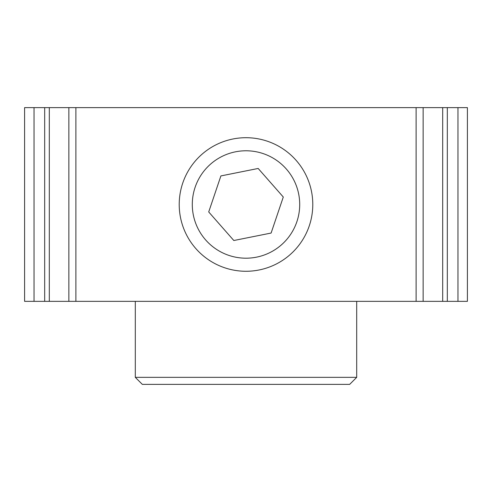 <?xml version="1.0" encoding="UTF-8"?>
<svg xmlns="http://www.w3.org/2000/svg" width="492" height="492" viewBox="0 0 492 492"><rect width="100%" height="100%" fill="white"/><g stroke="black" fill="none" stroke-linecap="round" stroke-linejoin="round"><path stroke-width="0.74" d="M356.7 377.346L349.671 384.375L142.329 384.375L135.3 377.346L356.7 377.346L356.7 301.35M135.3 377.346L135.3 301.35M68.855 301.35L442.689 301.35L442.689 107.625L24.6 107.625L24.6 301.35L68.855 301.35L68.855 107.625M442.689 301.35L467.4 301.35L467.4 107.625L442.689 107.625M267.39 141.222A66.777 66.777 0 0 1 309.265 225.877A66.777 66.777 0 0 1 224.61 267.753A66.777 66.777 0 0 1 182.735 183.098A66.777 66.777 0 0 1 267.39 141.222M263.202 153.609A53.708 53.708 0 0 1 296.879 221.689A53.708 53.708 0 0 1 228.798 255.366A53.708 53.708 0 0 1 195.121 187.286A53.708 53.708 0 0 1 263.202 153.609M258.177 168.461L220.89 175.927L208.713 211.954L233.823 240.514L271.11 233.048L283.287 197.021L258.177 168.461M416.115 301.35L416.115 107.625M75.885 301.35L75.885 107.625M44.686 301.35L44.686 107.625M34.034 301.35L34.034 107.625M457.966 301.35L457.966 107.625M447.314 301.35L447.314 107.625M423.145 301.35L423.145 107.625M49.311 301.35L49.311 107.625"/></g></svg>
